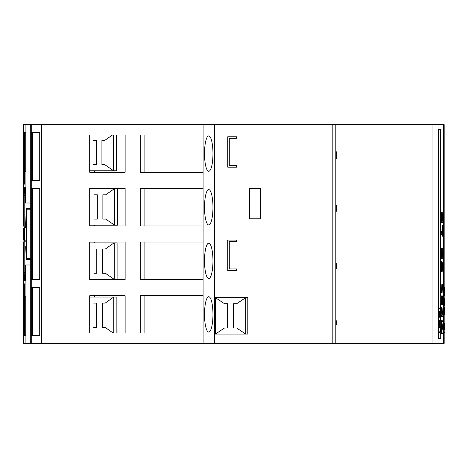 <?xml version="1.0" encoding="UTF-8"?>
<svg xmlns="http://www.w3.org/2000/svg" width="468" height="468" viewBox="0 0 468 468"><rect width="100%" height="100%" fill="white"/><g stroke="black" fill="none" stroke-linecap="round" stroke-linejoin="round"><path stroke-width="0.7" d="M439.821 326.137L439.429 321.539L439.241 326.137L439.821 326.137M439.704 326.137L439.516 321.539M440.569 326.331L439.967 326.137L439.867 321.066L439.393 320.13L439.165 327.553L440.517 327.553L440.569 326.331M439.393 320.13L438.978 323.335L439.165 327.553M439.733 311.483L439.663 316.497L439.183 316.497L439.06 311.7L439.107 317.907L440.517 317.661L440.458 316.497L439.803 316.497L439.733 311.483L439.598 316.497M439.107 311.483L439.107 317.907M438.639 129.513L438.697 338.51L438.335 338.51L438.335 129.513L440.651 129.513L440.651 295.981M438.697 338.51L440.716 338.51L440.651 311.138A17.1 1.773 -90 0 1 440.657 311.167L440.716 295.981L438.697 295.981M439.674 308.108A17.1 1.773 -90 0 1 440.651 311.138M440.651 329.396A17.07 1.767 -90 0 1 439.674 332.432M440.716 329.396A17.07 1.767 -90 0 1 439.704 332.432A17.07 1.767 -90 0 1 438.697 329.396M438.697 311.138A17.1 1.773 -90 0 1 439.704 308.108A17.1 1.773 -90 0 1 440.716 311.167M215.45 334.058L224.505 328.015L227.542 328.015L227.542 303.714L224.505 303.714L215.391 297.642L214.397 297.648L214.397 334.058L247.806 334.058L247.806 297.642L215.403 297.648L215.391 334.058M245.77 334.058L245.77 297.642L236.656 303.714L233.62 303.714L233.62 328.015L236.656 328.015L245.718 334.058M89.692 170.773L116.491 170.773L116.491 134.971M102.112 164.689L104.791 164.689L113.613 170.767L113.613 134.971M112.484 134.971L104.791 140.388L102.112 140.388M93.29 164.689L96.361 164.689L96.361 140.388L93.29 140.388M104.791 140.388L101.919 140.388L101.919 164.689L104.791 164.689M113.42 170.767L113.42 134.971M96.168 164.689L96.168 140.388M116.684 134.971L116.491 170.773M116.865 333.029L116.865 297.04L89.692 297.04M113.987 333.029L113.993 297.04M102.492 303.112L105.171 303.112L102.293 303.112L102.293 327.413L105.165 327.413L113.139 333.029M93.664 327.413L96.736 327.413L96.741 303.112L93.863 303.112M117.058 333.029L116.865 297.04M113.794 333.029L113.794 297.034L105.171 303.112M96.741 303.112L93.67 303.112M96.543 327.413L96.543 303.112M89.692 279.355L117.099 279.355L117.099 242.904L89.692 242.904M102.72 273.271L105.399 273.271L114.221 279.349L114.221 242.904M114.028 279.349L114.028 242.898L105.399 248.97L102.72 248.97M93.898 273.271L96.97 273.271L96.97 248.97L93.898 248.97M117.099 279.355L117.099 242.904M105.399 248.97L102.527 248.97L102.527 273.271L105.399 273.271M96.777 273.271L96.777 248.97M89.692 225.172L117.445 225.172L117.445 188.721L89.692 188.721M103.071 219.094L105.75 219.094L114.572 225.166L114.572 188.721M114.373 225.166L114.373 188.715L105.75 194.787L103.071 194.787M94.249 219.094L97.321 219.094L97.321 194.787L94.249 194.787M117.445 225.172L117.445 188.721M105.75 194.787L102.872 194.787L102.872 219.094L105.75 219.094M97.122 219.094L97.122 194.787M432.081 343.36L444.167 343.36L444.167 124.64L335.825 124.64L335.825 343.36L432.081 343.36L432.081 124.64M335.825 343.36L332.842 343.36L332.842 124.64L335.825 124.64L335.825 343.36M25.693 241.897L23.4 241.897L23.4 343.36L332.842 343.36M25.687 226.102L23.4 226.102L23.4 124.64L332.842 124.64M443.559 343.36L443.559 333.503M443.559 332.069L443.559 321.586M443.559 320.159L443.559 314.151M443.559 307.757L443.559 304.808M443.559 303.375L443.559 292.98M443.559 286.48L443.559 272.148M443.559 261.864L443.559 256.201M443.559 250.69L443.559 230.203M443.559 228.77L443.559 222.669M443.559 221.235L443.559 124.64M442.927 332.034L441.798 332.034L442.611 326.851L441.798 321.621L442.927 321.621M442.927 320.124L440.92 320.124L440.827 320.796L441.774 326.834L440.85 333.345L442.927 333.532M441.698 264.56L442.88 272.107L443.524 272.212L443.582 262.01L443.453 270.077L441.973 261.659L441.447 267.24L441.891 271.744L441.634 265.695L442.09 263.385L443.524 272.212M441.973 261.659L441.371 261.659L440.991 263.42L440.838 267.24L441.207 271.926L441.839 271.972M443.529 261.817L442.874 262.057L442.851 266.222M443.067 225.751L442.465 225.751L442.383 226.494L442.383 228.741L442.991 228.741L442.599 228.741L442.523 229.49L442.599 230.238L442.991 230.238L442.991 234.55L441.535 231.742L441.447 232.491L443.073 236.205L443.143 230.238L443.529 230.238L443.605 229.49L443.529 228.741L443.143 228.741L443.067 225.751L442.991 228.741M441.517 231.73L440.914 231.73L440.903 233.204L442.447 236.188L443.073 236.205M442.991 230.238L442.383 230.238L442.383 233.38M442.599 228.741L441.997 228.741L441.921 229.49L441.997 230.238L442.599 230.238M441.611 212.25L442.219 212.25L441.301 212.25L440.973 213.572L440.914 222.698L442.927 222.698M442.927 221.2L442.219 212.25M442.541 248.256L441.301 248.256L440.838 252.743L441.301 258.705L442.541 258.705M442.453 295.893L441.792 296.133L441.769 303.34L441.47 296.133L441.523 304.838L443.588 304.615L443.529 303.34L442.529 303.34L442.453 295.893L442.371 303.34L441.599 303.34M442.927 303.34L442.529 303.34M441.523 295.893L440.862 296.133L440.914 304.838L442.927 304.838M442.541 284.07L443.143 284.07L442.231 284.07L441.979 284.825M442.541 285.562L442.88 292.839L443.529 293.021L443.143 284.07M442.833 284.07L442.424 286.48L442.143 284.825L441.306 284.825L440.973 286.123L440.868 292.839L441.576 292.828L441.687 287.176L441.845 290.049L442.447 290.049L442.617 286.422L443.143 285.562L443.529 293.021M442.541 315.157L442.874 307.944L443.529 307.71L443.143 315.157L441.909 315.157L441.576 307.903L440.914 307.71L440.838 308.453L440.979 315.356L441.301 316.655L442.541 316.655M214.391 343.36L214.391 124.64M260.623 218.813L260.623 188.434L249.69 188.434L249.69 218.813L260.623 218.813M229.273 165.649L229.273 138.312L236.866 138.312L236.866 136.791L227.752 136.791L227.752 167.17L236.866 167.17L236.866 165.649L229.051 165.649L229.273 138.312M229.273 268.936L229.273 241.593L236.866 241.593L236.866 240.078L227.752 240.078L227.752 270.451L236.866 270.451L236.866 268.936L229.051 268.936L229.273 241.593M247.806 297.642L247.356 297.642M203.083 343.36L203.083 124.64M208.74 243.196A17.673 4.224 90 0 0 204.51 260.869A17.673 4.224 90 0 0 208.74 278.542A17.673 4.224 90 0 0 212.963 260.869A17.673 4.224 90 0 0 208.74 243.196M208.74 296.724A17.673 4.224 90 0 0 204.51 314.391A17.673 4.224 90 0 0 208.74 332.064A17.673 4.224 90 0 0 212.963 314.391A17.673 4.224 90 0 0 208.74 296.724M208.74 189.61A17.673 4.224 90 0 0 204.51 207.283A17.673 4.224 90 0 0 208.74 224.956A17.673 4.224 90 0 0 212.963 207.283A17.673 4.224 90 0 0 208.74 189.61M208.74 135.936A17.673 4.224 90 0 0 204.51 153.609A17.673 4.224 90 0 0 208.74 171.276A17.673 4.224 90 0 0 212.963 153.609A17.673 4.224 90 0 0 208.74 135.936M203.083 188.493L140.23 188.493L140.23 225.921L203.083 225.921M203.083 134.971L140.23 134.971L140.23 172.242L203.083 172.242M41.629 343.36L41.629 124.64M203.083 295.758L140.23 295.758L140.23 333.029L203.083 333.029M203.083 242.079L140.23 242.079L140.23 279.507L203.083 279.507M125.137 295.758L89.692 295.758L89.692 333.029L125.137 333.029L125.137 295.758M125.137 188.493L89.692 188.493L89.692 225.921L125.137 225.921L125.137 188.493M125.137 134.971L89.692 134.971L89.692 172.242L125.137 172.242L125.137 134.971M125.137 242.079L89.692 242.079L89.692 279.507L125.137 279.507L125.137 242.079M31.73 343.36L31.73 124.64M39.716 279.566L39.716 188.434L32.643 188.434L32.643 279.566L39.716 279.566L32.643 279.566M39.716 180.537L39.716 132.538L32.643 132.538L32.643 180.537L39.716 180.537L32.643 180.537M39.716 335.451L39.716 287.463L32.643 287.463L32.643 335.451L39.716 335.451L32.643 335.451M30.724 343.36L30.724 124.64M30.794 279.566L31.66 279.566L31.66 188.434L30.794 188.434L30.794 279.566L31.66 279.566M31.66 335.462L31.66 287.463L30.794 287.463L30.794 335.462L31.66 335.462L30.794 335.462M31.66 180.537L31.66 132.538L30.794 132.538L30.794 180.537L31.66 180.537L30.794 180.537M25.91 343.36L25.91 264.987L30.724 264.987M24.184 241.897L24.184 272.733L24.728 280.478L25.12 272.733L25.512 280.478L25.512 264.987L25.91 264.987M25.758 335.462L25.758 296.577L24.476 296.577L24.476 335.462L25.758 335.462L24.476 335.462M24.33 335.462L24.33 283.819L23.546 283.819L23.546 335.462L24.33 335.462L23.546 335.462M30.724 203.013L25.512 203.013L25.512 187.522L25.079 194.425L24.728 187.522L24.184 195.267L24.184 226.102M25.91 203.013L25.91 124.64M24.33 184.181L24.33 132.538L23.546 132.538L23.546 184.181L24.33 184.181L23.546 184.181M24.476 171.423L25.758 171.423L25.758 132.538L24.476 132.538L24.476 171.423L25.758 171.423M444.343 287.487L444.348 295.63M444.167 314.742L444.553 314.742L444.167 314.712M444.167 307.692L444.536 307.692L444.553 314.712M444.167 305.282L444.541 305.282L444.6 302.217L444.541 298.128L444.167 298.128M444.167 333.011L444.588 333.011L444.6 332.502L444.588 331.999L444.167 331.999M444.167 329.794L444.524 329.285L444.489 323.669L444.167 323.669M441.798 321.621L443.529 321.621L443.605 320.873L443.529 320.124L441.459 320.328L442.377 326.834L441.459 333.345L443.529 333.532L443.605 332.783L443.529 332.034L441.798 332.034M440.92 333.532L441.523 333.532M440.838 332.485L441.441 332.485M440.879 332.145L441.482 332.145M441.774 326.834L442.377 326.834M440.92 320.124L441.523 320.124M442.88 272.107L443.488 272.107M441.763 263.923L442.201 263.923M441.815 263.607L442.143 263.607M441.207 271.926L441.81 271.926M443.143 228.741L443.529 228.741M443.143 230.238L443.529 230.238M442.447 236.188L443.05 236.188M440.903 233.204L441.505 233.204M440.856 232.953L441.459 232.953M440.838 232.491L441.447 232.491M441.909 212.25L441.447 221.949L441.523 222.698L443.529 222.698L443.529 221.2L442.675 221.2M440.914 222.698L441.523 222.698M443.605 252.743L443.143 248.256L441.909 248.256L441.447 252.743L441.909 258.705L443.143 258.705L443.605 252.743M441.301 258.705L441.909 258.705M441.301 248.256L441.909 248.256M440.914 304.838L441.523 304.838M442.283 287.182L441.687 287.182L442.061 286.322L442.447 290.049M441.909 284.825L441.523 293.021M441.301 316.655L443.143 316.655L443.529 307.71M441.523 307.71L441.909 316.655M335.825 324.804L336.276 324.652L335.825 324.652M335.825 320.738L336.328 320.738L336.276 324.652M335.825 262.612L336.2 263.127M335.825 268.737L336.334 268.609L336.281 263.127L335.825 263.127M335.825 211.29L336.328 211.29L336.334 210.781L336.328 205.171L335.825 205.171M335.825 158.968L336.334 158.968L336.34 158.459L336.334 151.796L335.825 151.796M335.825 271.054L335.825 272.984M335.825 285.486L335.825 287.03M249.69 218.813L260.401 218.813L260.401 188.434L249.69 188.434M227.752 167.17L236.644 167.17L236.644 165.649M236.644 138.312L236.644 136.791L227.752 136.791M227.752 270.451L236.644 270.451L236.644 268.936M236.644 241.593L236.644 240.078L227.752 240.078M144.091 225.921L144.091 188.493M144.091 279.507L144.091 242.079M144.091 333.029L144.091 295.758M144.091 172.242L144.091 134.971M125.055 333.029L125.055 295.758M94.489 297.04L94.489 295.758M125.055 225.921L125.055 188.493M94.489 225.921L94.489 225.172M125.055 172.242L125.055 134.971M94.489 172.242L94.489 170.773M125.055 279.507L125.055 242.079M94.489 242.904L94.489 242.079M39.716 188.434L32.643 188.434M39.716 132.538L32.643 132.538M39.716 287.463L32.643 287.463M31.66 188.434L30.794 188.434M31.66 287.463L30.794 287.463M31.66 132.538L30.794 132.538M25.512 272.733L24.336 272.733M25.512 194.425L25.079 194.425M25.512 195.267L24.336 195.267M25.758 296.577L24.476 296.577M24.33 283.819L23.546 283.819M24.33 132.538L23.546 132.538M25.758 132.538L24.476 132.538M441.909 213.741L441.599 221.2L442.523 221.2L442.435 214.636L441.909 213.741M443.366 250.643L443.143 249.748L441.909 249.748L441.693 250.626L441.909 257.207L443.143 257.207L443.36 256.306L443.366 250.643L442.763 250.643L442.541 249.748M441.599 221.2L441.921 221.2L441.611 213.741M442.541 257.207L442.763 250.643M23.704 228.015L24.552 228.015L23.704 228.015L23.704 240.166L24.552 240.166L23.704 240.166M25.728 226.196L24.728 226.764L24.552 227.413L25.646 227.413L26.144 209.793L27.501 208.576A1.217 1.217 90 0 0 26.284 209.793L26.6 209.793A1.217 0.901 -90 0 1 27.501 208.576L30.724 208.576L26.319 208.576L26.296 209.202M24.102 228.015L24.102 240.166M25.728 241.991L24.728 241.424L24.552 240.774L24.552 227.389L24.552 240.798L25.693 240.821M30.724 259.611L27.372 259.611L30.724 259.611M30.724 209.793L26.6 209.793L26.6 258.394A1.217 0.901 -90 0 0 27.501 259.611A1.217 1.217 -90 0 1 26.284 258.394L26.155 258.394A1.217 0.626 179.4 0 0 26.155 258.406L25.693 245.963L26.003 246.771M438.013 343.36L438.013 124.64M444.167 292.055L444.588 292.055M444.167 291.57L444.6 291.57M444.167 291.078L444.588 291.078M444.167 313.379L444.588 313.379M444.167 311.507L444.6 311.507M444.167 308.898L444.582 308.898M444.167 304.393L444.582 304.393M444.167 302.217L444.6 302.217M444.167 301.199L444.6 301.199M444.167 299.034L444.582 299.034M444.167 332.859L444.594 332.859M444.167 332.502L444.6 332.502M444.167 332.157L444.6 332.157M444.167 329.285L444.524 329.285M444.167 325.71L444.524 325.71M444.167 324.265L444.512 324.265M440.85 333.345L441.459 333.345M440.827 332.859L441.429 332.859M440.879 321.51L441.482 321.51M440.827 320.796L441.429 320.796M440.85 320.328L441.459 320.328M440.926 269.972L441.529 269.972M440.838 267.24L441.447 267.24M440.991 263.42L441.593 263.42M442.851 262.56L443.453 262.56M442.874 262.057L443.477 262.057M442.412 225.986L443.015 225.986M440.862 231.958L441.464 231.958M441.944 230.01L442.552 230.01M441.921 229.49L442.523 229.49M441.938 228.981L442.547 228.981M442.383 226.494L442.991 226.494M440.838 221.949L441.447 221.949M440.838 216.737L441.447 216.737M440.973 213.572L441.581 213.572M440.979 257.406L441.581 257.406M440.838 254.229L441.447 254.229M440.838 252.743L441.447 252.743M440.973 249.584L441.581 249.584M441.769 296.636L442.371 296.636M441.792 296.133L442.4 296.133M440.838 304.095L441.447 304.095M440.838 296.642L441.447 296.642M440.862 296.133L441.47 296.133M441.985 284.766L442.588 284.766M442.88 292.839L443.483 292.839M442.851 292.278L443.453 292.278M442.851 288.545L443.453 288.545M442.757 286.428L443.366 286.428M441.798 289.862L442.4 289.862M441.769 289.3L442.371 289.3M440.868 292.839L441.476 292.839M440.838 292.278L441.447 292.278M440.838 289.3L441.447 289.3M440.973 286.123L441.581 286.123M440.979 315.356L441.581 315.356M440.838 312.168L441.447 312.168M440.838 308.453L441.447 308.453M440.862 307.944L441.47 307.944M442.757 314.28L443.36 314.28M442.851 312.162L443.453 312.162M442.851 308.453L443.453 308.453M442.874 307.944L443.477 307.944M335.825 321.604L336.334 321.604M335.825 321.259L336.334 321.259M335.825 320.896L336.334 320.896M335.825 263.086L336.2 263.086M335.825 268.609L336.334 268.609M335.825 268.228L336.334 268.228M335.825 266.187L336.334 266.187M335.825 264.016L336.322 264.016M335.825 210.781L336.334 210.781M335.825 205.68L336.334 205.68M335.825 205.329L336.334 205.329M335.825 158.459L336.34 158.459M335.825 152.316L336.34 152.316M335.825 151.942L336.34 151.942M441.833 214.636L442.435 214.636M441.921 216.737L442.523 216.737M442.851 252.743L443.453 252.743M442.851 254.229L443.453 254.229M442.757 256.306L443.36 256.306M25.693 222.247L25.693 222.247A1.217 1.217 -90 0 1 26.027 221.411A1.217 1.217 0 0 0 25.693 222.247L25.664 227.22M26.032 221.066A1.217 0.626 -179.4 0 1 26.032 221.054A1.217 0.626 -179.4 0 1 26.032 221.042L26.009 222.054M26.056 249.479A1.217 0.626 179.4 0 0 26.056 249.491A1.217 0.626 179.4 0 0 26.056 249.502L26.155 258.406A1.217 1.217 90 0 0 27.372 259.611A1.217 1.217 0 0 1 26.155 258.406M30.724 258.394L26.284 258.394L26.144 209.793M26.032 221.054L26.144 210.91M25.98 246.215L26.056 249.491"/></g></svg>
